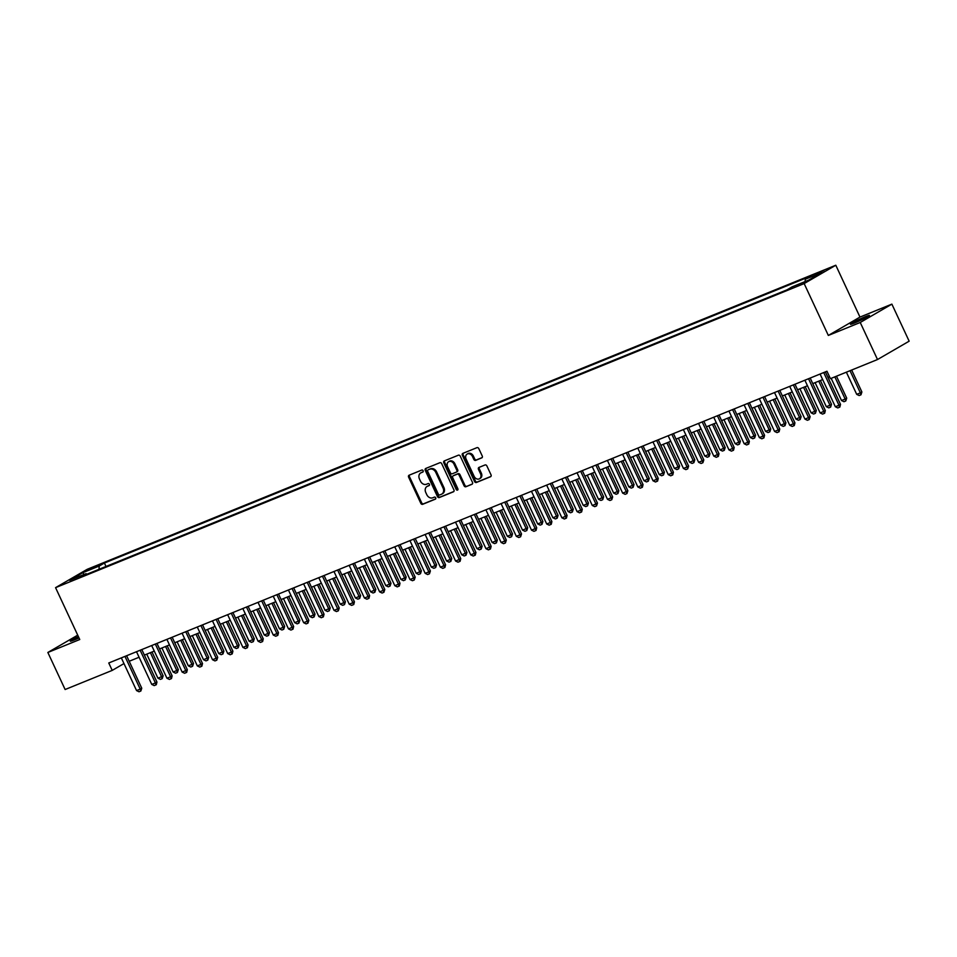 <?xml version="1.0" encoding="UTF-8"?>
<svg xmlns="http://www.w3.org/2000/svg" width="957" height="957" viewBox="0 0 957 957"><rect width="100%" height="100%" fill="white"/><g stroke="black" fill="none" stroke-linecap="round" stroke-linejoin="round"><path stroke-width="1.44" d="M423.114 470.736A1.124 0.897 -120.1 0 0 421.798 470.054L409.129 475.21A1.603 1.28 -120.1 0 0 408.615 477.148L420.817 503.322A1.603 1.28 -120.1 0 0 422.695 504.291L435.363 499.147A1.124 0.897 -120.1 0 0 434.418 497.114L432.779 497.784A5.144 4.103 -120.1 0 1 426.786 494.673L425.769 492.496A5.144 4.103 -120.1 0 1 427.001 486.491A5.144 4.103 -120.1 0 1 427.42 486.288L429.059 485.618A1.124 0.897 -120.1 0 0 428.102 483.584L426.463 484.254A5.144 4.103 -120.1 0 1 420.482 481.144L419.465 478.967A5.144 4.103 -120.1 0 1 420.697 472.961A5.144 4.103 -120.1 0 1 421.104 472.758L422.755 472.088A1.124 0.897 -120.1 0 0 423.114 470.736M865.427 316.671A10.491 0.706 -25 0 0 855.438 321.253A10.491 0.706 -25 0 0 850.45 324.279A10.491 0.706 -25 0 0 854.481 323.023A10.491 0.706 -25 0 0 864.47 318.442A10.491 0.706 -25 0 0 869.458 315.415A10.491 0.706 -25 0 0 865.427 316.671M78.402 636.62A10.491 0.706 -25 0 0 70.268 641.19A10.491 0.706 -25 0 0 74.299 639.934A10.491 0.706 -25 0 0 78.988 637.9M823.929 270.412L816.441 274.216L823.929 270.412M481.718 457.913A1.603 1.28 -120.1 0 0 482.232 455.975L478.811 448.63A1.603 1.28 -120.1 0 0 476.945 447.661L462.865 453.379A1.603 1.28 -120.1 0 0 462.351 455.317L474.552 481.503A1.603 1.28 -120.1 0 0 476.43 482.472L490.498 476.753A1.603 1.28 -120.1 0 0 491.013 474.816L486.886 465.939A1.603 1.28 -120.1 0 0 485.008 464.97L478.99 467.411A1.603 1.28 -120.1 0 0 478.476 469.361L480.522 473.751A4.307 3.433 -120.1 0 1 479.493 478.775A4.307 3.433 -120.1 0 1 474.146 476.347L466.107 459.109A4.307 3.433 -120.1 0 1 467.136 454.097A4.307 3.433 -120.1 0 1 472.483 456.513L473.823 459.396A1.603 1.28 -120.1 0 0 475.701 460.365L481.969 457.769M828.331 335.44L860.235 322.485L877.509 359.533L909.15 341.182L891.876 304.135L859.972 317.09L835.796 265.233L804.155 283.583L828.331 335.44L859.972 317.09M77.72 635.149L47.85 652.471L79.754 639.515L55.566 587.658L804.155 283.583M47.85 652.471L65.124 689.519L112.22 670.39L123.967 663.572M877.509 359.533L830.425 378.661L826.968 371.244L108.763 662.986L112.22 670.39M441.715 463.702A1.603 1.28 -120.1 0 0 439.837 462.733L425.769 468.452A1.603 1.28 -120.1 0 0 425.255 470.389L437.457 496.563A1.603 1.28 -120.1 0 0 439.335 497.532L453.403 491.814A1.603 1.28 -120.1 0 0 453.917 489.876L441.715 463.702M444.311 460.915L458.391 455.197A1.603 1.28 -120.1 0 1 460.257 456.166L472.471 482.352A1.603 1.28 -120.1 0 1 471.957 484.29L465.927 486.73A1.603 1.28 -120.1 0 1 464.061 485.761L459.109 475.139A1.603 1.28 -120.1 0 0 457.243 474.17L453.247 475.796A1.603 1.28 -120.1 0 0 452.733 477.734L457.877 488.788A1.124 0.897 -120.1 0 1 456.214 489.47L443.797 462.853A1.603 1.28 -120.1 0 1 444.311 460.915M88.068 570.264L97.997 565.491L88.068 570.264M835.796 265.233L87.207 569.307L55.566 587.658M86.931 574.212L86.07 573.662L80.89 576.664L786.941 289.863L792.121 286.861L808.521 280.198L821.692 272.554L805.292 279.217L810.459 276.226L104.409 563.027L99.241 566.018L98.966 569.319M86.07 573.662L69.658 580.325L82.828 572.681L99.241 566.018M860.235 322.485L891.876 304.135M129.183 661.275L139.088 657.244M144.375 655.102L154.28 651.083M159.568 648.93L169.473 644.91M174.76 642.757L184.665 638.738M189.953 636.584L199.846 632.565M205.145 630.424L215.038 626.392M220.325 624.251L230.23 620.232M235.518 618.078L245.423 614.059M250.71 611.906L260.615 607.886M265.902 605.733L275.807 601.714M281.095 599.561L291 595.541M296.287 593.4L306.18 589.368M311.48 587.227L321.373 583.208M326.66 581.055L336.565 577.035M341.852 574.882L351.757 570.862M357.045 568.709L366.95 564.69M372.237 562.549L382.142 558.517M387.429 556.376L397.322 552.356M402.622 550.203L412.515 546.184M417.802 544.031L427.707 540.011M432.995 537.858L442.9 533.839M448.187 531.697L458.092 527.666M463.379 525.525L473.284 521.505M478.572 519.352L488.465 515.333M493.764 513.179L503.657 509.16M508.945 507.007L518.85 502.987M524.137 500.846L534.042 496.815M539.329 494.673L549.234 490.654M554.522 488.501L564.427 484.481M569.714 482.328L579.607 478.309M584.906 476.155L594.799 472.136M600.099 469.983L609.992 465.963M615.279 463.822L625.184 459.791M630.472 457.649L640.377 453.63M645.664 451.477L655.569 447.457M660.856 445.304L670.761 441.285M676.049 439.131L685.942 435.112M691.241 432.971L701.134 428.939M706.422 426.798L716.326 422.779M721.614 420.625L731.519 416.606M736.806 414.453L746.711 410.433M751.999 408.28L761.904 404.261M767.191 402.119L777.084 398.088M782.383 395.947L792.276 391.927M797.564 389.774L807.469 385.755M812.756 383.601L822.661 379.582M827.949 377.429L829.552 376.783M106.012 566.46L104.409 563.027M805.088 281.585L805.292 279.217M84.084 574.463L82.828 572.681M423.09 471.801L421.965 472.268A5.144 4.103 -120.1 0 0 421.558 472.471L420.697 472.961M427.001 486.491L427.863 485.989A5.144 4.103 -120.1 0 1 428.269 485.797L429.394 485.331M409.56 475.031A1.603 1.28 -120.1 0 0 409.464 476.646L421.678 502.832A1.603 1.28 -120.1 0 0 423.544 503.801L435.71 498.86M426.2 468.272A1.603 1.28 -120.1 0 0 426.104 469.887L438.318 496.073A1.603 1.28 -120.1 0 0 440.184 497.042L453.833 491.503M428.03 469.947A1.124 0.897 -120.1 0 0 427.671 471.311L438.39 494.291A1.124 0.897 -120.1 0 0 439.694 494.972L441.428 494.267A5.144 4.103 -120.1 0 0 441.835 494.063A5.144 4.103 -120.1 0 0 443.067 488.058L435.746 472.351A5.144 4.103 -120.1 0 0 429.753 469.253L428.88 469.456A1.124 0.897 -120.1 0 0 428.712 469.552M442.278 493.764A5.144 4.103 -120.1 0 0 442.696 493.573A5.144 4.103 -120.1 0 0 443.928 487.568L443.067 488.058M428.88 469.456L430.614 468.751A5.144 4.103 -120.1 0 1 436.595 471.861L443.928 487.568M472.375 483.967L465.927 486.73M453.845 475.45A1.603 1.28 -120.1 0 1 454.097 475.306L458.092 473.679A1.603 1.28 -120.1 0 1 459.97 474.648L464.911 485.271A1.603 1.28 -120.1 0 0 466.789 486.24M444.742 460.736A1.603 1.28 -120.1 0 0 444.658 462.351L457.063 488.967A1.124 0.897 -120.1 0 0 457.948 489.697M453.977 464.121A4.307 3.433 -120.1 0 0 448.618 461.705A4.307 3.433 -120.1 0 0 447.589 466.717L450.424 472.794A1.603 1.28 -120.1 0 0 452.29 473.763L456.286 472.136A1.603 1.28 -120.1 0 0 456.8 470.198L453.977 464.121L454.826 463.631A4.307 3.433 -120.1 0 0 449.479 461.202L448.618 461.705M456.537 471.992L457.147 471.645A1.603 1.28 -120.1 0 0 457.661 469.708L456.8 470.198M454.826 463.631L457.661 469.708M467.136 454.097L467.997 453.594A4.307 3.433 -120.1 0 1 473.344 456.022L474.684 458.893A1.603 1.28 -120.1 0 0 476.55 459.862L482.149 457.59M479.493 478.775L480.342 478.273A4.307 3.433 -120.1 0 0 481.383 473.26L480.522 473.751M479.421 467.243A1.603 1.28 -120.1 0 0 479.325 468.858L481.383 473.26M463.296 453.199A1.603 1.28 -120.1 0 0 463.2 454.826L475.414 481A1.603 1.28 -120.1 0 0 477.28 481.969L490.929 476.43M146.732 654.145L157.941 678.19L161.589 676.707L150.381 652.662M163.133 675.821L162.223 678.633L161.589 676.707L163.133 675.821L152.019 651.992M162.223 678.633L160.393 679.374L157.941 678.19M124.96 656.406A1.639 1.304 -120.1 0 0 125.008 656.502L140.212 689.112L141.756 688.215L140.846 691.026L139.016 691.767L136.564 690.583L121.372 657.985A1.639 1.304 -120.1 0 0 121.312 657.89M126.611 655.736L141.756 688.215M136.564 690.583L140.212 689.112L140.846 691.026M161.924 647.973L173.133 672.017L176.782 670.534L165.573 646.489M178.325 669.649L177.404 672.46L176.782 670.534L178.325 669.649L167.212 645.819M177.404 672.46L175.586 673.202L173.133 672.017M177.117 641.8L188.326 665.845L191.974 664.373L180.753 640.317M193.505 663.476L192.596 666.287L191.974 664.373L193.505 663.476L182.404 639.659M192.596 666.287L190.778 667.029L188.326 665.845M192.309 635.627L203.518 659.684L207.167 658.201L195.946 634.156M208.698 657.303L207.789 660.127L207.167 658.201L208.698 657.303L197.597 633.486M207.789 660.127L205.97 660.868L203.518 659.684M140.153 650.234A1.639 1.304 -120.1 0 0 140.201 650.341L155.405 682.939L156.948 682.042L156.29 684.71L154.209 685.607L151.756 684.422L136.552 651.813A1.639 1.304 -120.1 0 0 136.504 651.717M141.803 649.564L156.948 682.042M151.756 684.422L155.405 682.939L156.027 684.865M155.345 644.061A1.639 1.304 -120.1 0 0 155.393 644.169L170.597 676.766L172.128 675.869L171.482 678.537L169.401 679.434L166.949 678.25L151.744 645.652A1.639 1.304 -120.1 0 0 151.696 645.544M156.984 643.391L172.128 675.869M166.949 678.25L170.597 676.766L171.219 678.692M170.537 637.888A1.639 1.304 -120.1 0 0 170.585 637.996L185.79 670.594L187.321 669.709L186.675 672.376L184.593 673.261L182.141 672.077L166.937 639.479A1.639 1.304 -120.1 0 0 166.889 639.372M172.176 637.218L187.321 669.709M182.141 672.077L185.79 670.594L186.412 672.52M207.49 629.467L218.71 653.511L222.347 652.028L211.138 627.983M223.89 651.131L222.981 653.954L222.347 652.028L223.89 651.131L212.789 627.313M222.981 653.954L221.163 654.696L218.71 653.511M185.73 631.716A1.639 1.304 -120.1 0 0 185.778 631.823L200.97 664.421L202.513 663.536L201.855 666.204L199.786 667.089L197.333 665.905L182.129 633.307A1.639 1.304 -120.1 0 0 182.081 633.199M187.369 631.058L202.513 663.536M197.333 665.905L200.97 664.421L201.604 666.347M222.682 623.294L233.903 647.339L237.539 645.855L226.331 621.811M239.083 644.958L238.173 647.781L237.539 645.855L239.083 644.958L227.969 621.141M238.173 647.781L236.343 648.523L233.903 647.339M237.874 617.121L249.083 641.166L252.732 639.683L241.523 615.638M254.275 638.798L253.366 641.609L252.732 639.683L254.275 638.798L243.162 614.968M253.366 641.609L251.535 642.35L249.083 641.166M253.067 610.949L264.276 634.993L267.924 633.51L256.715 609.465M269.467 632.625L268.558 635.436L267.924 633.51L269.467 632.625L258.354 608.808M268.558 635.436L266.728 636.178L264.276 634.993M268.259 604.776L279.468 628.821L283.116 627.349L271.908 603.305M284.66 626.452L283.739 629.275L283.116 627.349L284.66 626.452L273.546 602.635M283.739 629.275L281.92 630.005L279.468 628.821M283.451 598.615L294.66 622.66L298.309 621.177L287.088 597.132M299.84 620.28L298.931 623.103L298.309 621.177L299.84 620.28L288.739 596.462M298.931 623.103L297.113 623.844L294.66 622.66M200.922 625.555A1.639 1.304 -120.1 0 0 200.958 625.651L216.162 658.26L217.706 657.363L216.796 660.174L214.966 660.916L212.526 659.732L197.321 627.134A1.639 1.304 -120.1 0 0 197.262 627.038M202.561 624.885L217.706 657.363M212.526 659.732L216.162 658.26L216.796 660.174M216.115 619.382A1.639 1.304 -120.1 0 0 216.15 619.49L231.355 652.088L232.898 651.191L232.24 653.858L230.159 654.755L227.706 653.571L212.514 620.961A1.639 1.304 -120.1 0 0 212.454 620.866M217.753 618.712L232.898 651.191M227.706 653.571L231.355 652.088L231.989 654.014M231.295 613.21A1.639 1.304 -120.1 0 0 231.343 613.317L246.547 645.915L248.09 645.018L247.432 647.686L245.351 648.583L242.899 647.399L227.694 614.789A1.639 1.304 -120.1 0 0 227.646 614.693M232.946 612.54L248.09 645.018M242.899 647.399L246.547 645.915L247.169 647.841M246.487 607.037A1.639 1.304 -120.1 0 0 246.535 607.145L261.74 639.743L263.271 638.845L262.625 641.525L260.543 642.41L258.091 641.226L242.887 608.628A1.639 1.304 -120.1 0 0 242.839 608.52M248.126 606.367L263.271 638.845M258.091 641.226L261.74 639.743L262.362 641.668M261.68 600.864A1.639 1.304 -120.1 0 0 261.728 600.972L276.932 633.57L278.463 632.685L277.817 635.352L275.736 636.238L273.283 635.053L258.079 602.455A1.639 1.304 -120.1 0 0 258.031 602.348M263.319 600.206L278.463 632.685M273.283 635.053L276.932 633.57L277.554 635.496M298.632 592.443L309.853 616.487L313.501 615.004L302.28 590.959M315.032 614.107L314.123 616.93L313.501 615.004L315.032 614.107L303.931 590.29M314.123 616.93L312.305 617.672L309.853 616.487M276.872 594.692A1.639 1.304 -120.1 0 0 276.92 594.799L292.112 627.397L293.655 626.512L292.998 629.18L290.928 630.065L288.476 628.881L273.271 596.283A1.639 1.304 -120.1 0 0 273.224 596.175M278.511 594.034L293.655 626.512M288.476 628.881L292.112 627.397L292.746 629.323M313.824 586.27L325.045 610.315L328.682 608.831L317.473 584.787M330.225 607.946L329.316 610.757L328.682 608.831L330.225 607.946L319.112 584.117M329.316 610.757L327.497 611.499L325.045 610.315M292.064 588.531A1.639 1.304 -120.1 0 0 292.112 588.627L307.305 621.237L308.848 620.339L307.939 623.163L306.108 623.892L303.668 622.708L288.464 590.11A1.639 1.304 -120.1 0 0 288.404 590.014M293.703 587.861L308.848 620.339M303.668 622.708L307.305 621.237L307.939 623.163M329.017 580.098L340.225 604.142L343.874 602.659L332.665 578.614M345.417 601.774L344.508 604.585L343.874 602.659L345.417 601.774L334.304 577.956M344.508 604.585L342.678 605.326L340.225 604.142M307.257 582.358A1.639 1.304 -120.1 0 0 307.293 582.466L322.497 615.064L324.04 614.167L323.382 616.834L321.301 617.732L318.848 616.547L303.656 583.937A1.639 1.304 -120.1 0 0 303.596 583.842M308.896 581.689L324.04 614.167M318.848 616.547L322.497 615.064L323.131 616.99M344.209 573.925L355.418 597.969L359.066 596.498L347.858 572.453M360.61 595.601L359.7 598.424L359.066 596.498L360.61 595.601L349.496 571.784M359.7 598.424L357.87 599.154L355.418 597.969M322.437 576.186A1.639 1.304 -120.1 0 0 322.485 576.293L337.689 608.891L339.233 607.994L338.323 610.817L336.493 611.559L334.041 610.375L318.837 577.777A1.639 1.304 -120.1 0 0 318.789 577.669M324.088 575.516L339.233 607.994M334.041 610.375L337.689 608.891L338.323 610.817M359.401 567.764L370.61 591.809L374.259 590.325L363.05 566.281M375.802 589.428L374.881 592.251L374.259 590.325L375.802 589.428L364.689 565.611M374.881 592.251L373.063 592.993L370.61 591.809M337.63 570.013A1.639 1.304 -120.1 0 0 337.677 570.121L352.882 602.719L354.425 601.833L353.767 604.501L351.686 605.386L349.233 604.202L334.029 571.604A1.639 1.304 -120.1 0 0 333.981 571.496M339.268 569.355L354.425 601.833M349.233 604.202L352.882 602.719L353.504 604.645M374.594 561.592L385.803 585.636L389.451 584.153L378.23 560.108M390.982 583.256L390.073 586.079L389.451 584.153L390.982 583.256L379.881 559.438M390.073 586.079L388.255 586.82L385.803 585.636M352.822 563.84A1.639 1.304 -120.1 0 0 352.87 563.948L368.074 596.546L369.605 595.661L368.959 598.328L366.878 599.214L364.426 598.029L349.221 565.431A1.639 1.304 -120.1 0 0 349.173 565.324M354.461 563.183L369.605 595.661M364.426 598.029L368.074 596.546L368.696 598.472M389.774 555.419L400.995 579.463L404.644 577.98L393.423 553.936M406.175 577.095L405.266 579.906L404.644 577.98L406.175 577.095L395.074 553.266M405.266 579.906L403.447 580.648L400.995 579.463M404.967 549.246L416.187 573.291L419.824 571.808L408.615 547.763M421.367 570.922L420.458 573.733L419.824 571.808L421.367 570.922L410.266 547.093M420.458 573.733L418.64 574.475L416.187 573.291M420.159 543.074L431.368 567.118L435.016 565.647L423.807 541.59M436.559 564.75L435.65 567.561L435.016 565.647L436.559 564.75L425.446 540.932M435.65 567.561L433.82 568.302L431.368 567.118M435.351 536.901L446.56 560.958L450.209 559.474L439 535.43M451.752 558.577L450.843 561.4L450.209 559.474L451.752 558.577L440.639 534.76M450.843 561.4L449.012 562.142L446.56 560.958M450.544 530.74L461.752 554.785L465.401 553.302L454.192 529.257M466.944 552.404L466.023 555.227L465.401 553.302L466.944 552.404L455.831 528.587M466.023 555.227L464.205 555.969L461.752 554.785M465.736 524.568L476.945 548.612L480.593 547.129L469.373 523.084M482.125 546.244L481.215 549.055L480.593 547.129L482.125 546.244L471.023 522.414M481.215 549.055L479.397 549.797L476.945 548.612M480.928 518.395L492.137 542.44L495.786 540.956L484.565 516.912M497.317 540.071L496.408 542.882L495.786 540.956L497.317 540.071L486.216 516.242M496.408 542.882L494.59 543.624L492.137 542.44M496.109 512.222L507.33 536.267L510.966 534.796L499.757 510.739M512.509 533.898L511.6 536.71L510.966 534.796L512.509 533.898L501.408 510.081M511.6 536.71L509.782 537.451L507.33 536.267M511.301 506.05L522.522 530.106L526.159 528.623L514.95 504.578M527.702 527.726L526.793 530.549L526.159 528.623L527.702 527.726L516.589 503.908M526.793 530.549L524.962 531.291L522.522 530.106M526.494 499.889L537.702 523.934L541.351 522.45L530.142 498.406M542.894 521.553L541.985 524.376L541.351 522.45L542.894 521.553L531.781 497.736M541.985 524.376L540.155 525.118L537.702 523.934M541.686 493.716L552.895 517.761L556.543 516.278L545.334 492.233M558.087 515.38L557.177 518.204L556.543 516.278L558.087 515.38L546.973 491.563M557.177 518.204L555.347 518.945L552.895 517.761M556.878 487.544L568.087 511.588L571.736 510.105L560.527 486.06M573.267 509.22L572.358 512.031L571.736 510.105L573.267 509.22L562.166 485.39M572.358 512.031L570.539 512.773L568.087 511.588M572.071 481.371L583.28 505.416L586.928 503.944L575.707 479.888M588.459 503.047L587.55 505.858L586.928 503.944L588.459 503.047L577.358 479.23M587.55 505.858L585.732 506.6L583.28 505.416M587.251 475.198L598.472 499.243L602.12 497.772L590.9 473.727M603.652 496.874L602.743 499.698L602.12 497.772L603.652 496.874L592.55 473.057M602.743 499.698L600.924 500.427L598.472 499.243M602.443 469.038L613.664 493.082L617.301 491.599L606.092 467.554M618.844 490.702L617.935 493.525L617.301 491.599L618.844 490.702L607.731 466.884M617.935 493.525L616.105 494.267L613.664 493.082M617.636 462.865L628.845 486.91L632.493 485.426L621.284 461.382M634.036 484.529L633.127 487.352L632.493 485.426L634.036 484.529L622.923 460.712M633.127 487.352L631.297 488.094L628.845 486.91M632.828 456.692L644.037 480.737L647.686 479.254L636.477 455.209M649.229 478.368L648.32 481.18L647.686 479.254L649.229 478.368L638.116 454.539M648.32 481.18L646.489 481.921L644.037 480.737M648.021 450.52L659.229 474.564L662.878 473.081L651.669 449.036M664.421 472.196L663.5 475.007L662.878 473.081L664.421 472.196L653.308 448.378M663.5 475.007L661.682 475.749L659.229 474.564M368.014 557.68A1.639 1.304 -120.1 0 0 368.062 557.775L383.267 590.385L384.798 589.488L383.889 592.311L382.07 593.041L379.618 591.857L364.414 559.259A1.639 1.304 -120.1 0 0 364.366 559.163M369.653 557.01L384.798 589.488M379.618 591.857L383.267 590.385L383.889 592.311M383.207 551.507A1.639 1.304 -120.1 0 0 383.255 551.615L398.447 584.213L399.99 583.315L399.332 585.983L397.263 586.88L394.81 585.696L379.606 553.086A1.639 1.304 -120.1 0 0 379.558 552.99M384.846 550.837L399.99 583.315M394.81 585.696L398.447 584.213L399.081 586.139M398.399 545.334A1.639 1.304 -120.1 0 0 398.435 545.442L413.639 578.04L415.182 577.143L414.273 579.966L412.443 580.708L409.991 579.523L394.798 546.926A1.639 1.304 -120.1 0 0 394.739 546.818M400.038 544.665L415.182 577.143M409.991 579.523L413.639 578.04L414.273 579.966M413.58 539.162A1.639 1.304 -120.1 0 0 413.627 539.269L428.832 571.867L430.375 570.982L429.466 573.793L427.635 574.535L425.183 573.351L409.991 540.753A1.639 1.304 -120.1 0 0 409.931 540.645M415.23 538.492L430.375 570.982M425.183 573.351L428.832 571.867L429.466 573.793M428.772 532.989A1.639 1.304 -120.1 0 0 428.82 533.097L444.024 565.695L445.567 564.809L444.909 567.477L442.828 568.362L440.376 567.178L425.171 534.58A1.639 1.304 -120.1 0 0 425.123 534.473M430.411 532.331L445.567 564.809M440.376 567.178L444.024 565.695L444.646 567.621M443.964 526.828A1.639 1.304 -120.1 0 0 444.012 526.924L459.216 559.534L460.748 558.637L460.102 561.304L458.02 562.19L455.568 561.005L440.364 528.408A1.639 1.304 -120.1 0 0 440.316 528.312M445.603 526.159L460.748 558.637M455.568 561.005L459.216 559.534L459.839 561.448M459.157 520.656A1.639 1.304 -120.1 0 0 459.204 520.764L474.409 553.361L475.94 552.464L475.294 555.132L473.213 556.029L470.76 554.845L455.556 522.235A1.639 1.304 -120.1 0 0 455.508 522.139M460.796 519.986L475.94 552.464M470.76 554.845L474.409 553.361L475.031 555.287M474.349 514.483A1.639 1.304 -120.1 0 0 474.397 514.591L489.589 547.189L491.132 546.291L490.474 548.959L488.405 549.856L485.953 548.672L470.748 516.074A1.639 1.304 -120.1 0 0 470.7 515.967M475.988 513.813L491.132 546.291M485.953 548.672L489.589 547.189L490.223 549.115M489.541 508.311A1.639 1.304 -120.1 0 0 489.577 508.418L504.782 541.016L506.325 540.131L505.416 542.942L503.585 543.684L501.145 542.499L485.941 509.902A1.639 1.304 -120.1 0 0 485.881 509.794M491.18 507.641L506.325 540.131M501.145 542.499L504.782 541.016L505.416 542.942M504.734 502.138A1.639 1.304 -120.1 0 0 504.77 502.246L519.974 534.843L521.517 533.958L520.608 536.769L518.778 537.511L516.325 536.327L501.133 503.729A1.639 1.304 -120.1 0 0 501.073 503.621M506.373 501.48L521.517 533.958M516.325 536.327L519.974 534.843L520.608 536.769M519.914 495.977A1.639 1.304 -120.1 0 0 519.962 496.073L535.166 528.683L536.71 527.785L536.052 530.453L533.97 531.338L531.518 530.154L516.313 497.556A1.639 1.304 -120.1 0 0 516.266 497.461M521.565 495.307L536.71 527.785M531.518 530.154L535.166 528.683L535.788 530.597M535.107 489.805A1.639 1.304 -120.1 0 0 535.154 489.912L550.359 522.51L551.89 521.613L551.244 524.28L549.162 525.178L546.71 523.993L531.506 491.384A1.639 1.304 -120.1 0 0 531.458 491.288M536.745 489.135L551.89 521.613M546.71 523.993L550.359 522.51L550.981 524.436M550.299 483.632A1.639 1.304 -120.1 0 0 550.347 483.74L565.551 516.337L567.082 515.44L566.436 518.108L564.355 519.005L561.903 517.821L546.698 485.211A1.639 1.304 -120.1 0 0 546.65 485.115M551.938 482.962L567.082 515.44M561.903 517.821L565.551 516.337L566.173 518.263M565.491 477.459A1.639 1.304 -120.1 0 0 565.539 477.567L580.732 510.165L582.275 509.268L581.617 511.947L579.547 512.832L577.095 511.648L561.891 479.05A1.639 1.304 -120.1 0 0 561.843 478.943M567.13 476.789L582.275 509.268M577.095 511.648L580.732 510.165L581.366 512.091M580.684 471.287A1.639 1.304 -120.1 0 0 580.732 471.394L595.924 503.992L597.467 503.107L596.558 505.918L594.728 506.66L592.287 505.475L577.083 472.878A1.639 1.304 -120.1 0 0 577.023 472.77M582.323 470.629L597.467 503.107M592.287 505.475L595.924 503.992L596.558 505.918M595.876 465.114A1.639 1.304 -120.1 0 0 595.912 465.222L611.116 497.819L612.659 496.934L611.75 499.745L609.92 500.487L607.468 499.303L592.275 466.705A1.639 1.304 -120.1 0 0 592.216 466.597M597.515 464.456L612.659 496.934M607.468 499.303L611.116 497.819L611.75 499.745M611.056 458.953A1.639 1.304 -120.1 0 0 611.104 459.049L626.309 491.659L627.852 490.762L626.943 493.585L625.112 494.314L622.66 493.13L607.456 460.532A1.639 1.304 -120.1 0 0 607.408 460.437M612.707 458.283L627.852 490.762M622.66 493.13L626.309 491.659L626.943 493.585M626.249 452.781A1.639 1.304 -120.1 0 0 626.297 452.888L641.501 485.486L643.044 484.589L642.386 487.257L640.305 488.154L637.852 486.969L622.648 454.36A1.639 1.304 -120.1 0 0 622.6 454.264M627.888 452.111L643.044 484.589M637.852 486.969L641.501 485.486L642.123 487.412M663.213 444.347L674.422 468.392L678.07 466.92L666.85 442.876M679.602 466.023L678.692 468.846L678.07 466.92L679.602 466.023L668.5 442.206M678.692 468.846L676.874 469.576L674.422 468.392M641.441 446.608A1.639 1.304 -120.1 0 0 641.489 446.716L656.693 479.313L658.225 478.416L657.579 481.096L655.497 481.981L653.045 480.797L637.841 448.199A1.639 1.304 -120.1 0 0 637.793 448.091M643.08 445.938L658.225 478.416M653.045 480.797L656.693 479.313L657.315 481.239M678.393 438.186L689.614 462.231L693.263 460.748L682.042 436.703M694.794 459.85L693.885 462.674L693.263 460.748L694.794 459.85L683.693 436.033M693.885 462.674L692.067 463.415L689.614 462.231M656.634 440.435A1.639 1.304 -120.1 0 0 656.681 440.543L671.886 473.141L673.417 472.256L672.759 474.923L670.69 475.808L668.237 474.624L653.033 442.026A1.639 1.304 -120.1 0 0 652.985 441.919M658.272 439.777L673.417 472.256M668.237 474.624L671.886 473.141L672.508 475.067M693.586 432.014L704.807 456.058L708.443 454.575L697.234 430.53M709.986 453.678L709.077 456.501L708.443 454.575L709.986 453.678L698.885 429.86M709.077 456.501L707.259 457.243L704.807 456.058M671.826 434.263A1.639 1.304 -120.1 0 0 671.874 434.37L687.066 466.968L688.609 466.083L687.7 468.894L685.87 469.636L683.43 468.452L668.225 435.854A1.639 1.304 -120.1 0 0 668.177 435.746M673.465 433.605L688.609 466.083M683.43 468.452L687.066 466.968L687.7 468.894M708.778 425.841L719.987 449.886L723.636 448.402L712.427 424.358M725.179 447.517L724.27 450.328L723.636 448.402L725.179 447.517L714.066 423.688M724.27 450.328L722.439 451.07L719.987 449.886M687.018 428.102A1.639 1.304 -120.1 0 0 687.054 428.198L702.259 460.807L703.802 459.91L702.893 462.733L701.062 463.463L698.61 462.279L683.418 429.681A1.639 1.304 -120.1 0 0 683.358 429.585M688.657 427.432L703.802 459.91M698.61 462.279L702.259 460.807L702.893 462.733M723.971 419.668L735.179 443.713L738.828 442.23L727.619 418.185M740.371 441.344L739.462 444.156L738.828 442.23L740.371 441.344L729.258 417.515M739.462 444.156L737.632 444.897L735.179 443.713M702.199 421.929A1.639 1.304 -120.1 0 0 702.247 422.037L717.451 454.635L718.994 453.738L718.336 456.405L716.255 457.302L713.802 456.118L698.598 423.508A1.639 1.304 -120.1 0 0 698.55 423.413M703.85 421.259L718.994 453.738M713.802 456.118L717.451 454.635L718.085 456.561M739.163 413.496L750.372 437.54L754.02 436.069L742.811 412.012M755.563 435.172L754.642 437.983L754.02 436.069L755.563 435.172L744.45 411.354M754.642 437.983L752.824 438.725L750.372 437.54M717.391 415.757A1.639 1.304 -120.1 0 0 717.439 415.864L732.643 448.462L734.186 447.565L733.529 450.233L731.447 451.13L728.995 449.946L713.79 417.348A1.639 1.304 -120.1 0 0 713.743 417.24M719.03 415.087L734.186 447.565M728.995 449.946L732.643 448.462L733.265 450.388M754.355 407.323L765.564 431.38L769.213 429.896L757.992 405.852M770.744 428.999L769.835 431.822L769.213 429.896L770.744 428.999L759.643 405.182M769.835 431.822L768.016 432.564L765.564 431.38M732.583 409.584A1.639 1.304 -120.1 0 0 732.631 409.692L747.836 442.29L749.367 441.404L748.721 444.072L746.639 444.957L744.187 443.773L728.983 411.175A1.639 1.304 -120.1 0 0 728.935 411.067M734.222 408.914L749.367 441.404M744.187 443.773L747.836 442.29L748.458 444.215M769.548 401.162L780.756 425.207L784.405 423.724L773.184 399.679M785.936 422.827L785.027 425.65L784.405 423.724L785.936 422.827L774.835 399.009M785.027 425.65L783.209 426.391L780.756 425.207M747.776 403.411A1.639 1.304 -120.1 0 0 747.824 403.519L763.028 436.117L764.559 435.232L763.913 437.899L761.832 438.785L759.38 437.6L744.175 405.002A1.639 1.304 -120.1 0 0 744.127 404.895M749.415 402.753L764.559 435.232M759.38 437.6L763.028 436.117L763.65 438.043M784.728 394.99L795.949 419.034L799.585 417.551L788.377 393.506M801.129 416.666L800.219 419.477L799.585 417.551L801.129 416.666L790.027 392.837M800.219 419.477L798.401 420.219L795.949 419.034M762.968 397.251A1.639 1.304 -120.1 0 0 763.016 397.346L778.208 429.956L779.752 429.059L779.094 431.727L777.024 432.612L774.572 431.428L759.368 398.83A1.639 1.304 -120.1 0 0 759.32 398.734M764.607 396.581L779.752 429.059M774.572 431.428L778.208 429.956L778.842 431.87M799.92 388.817L811.141 412.862L814.778 411.378L803.569 387.334M816.321 410.493L815.412 413.304L814.778 411.378L816.321 410.493L805.208 386.664M815.412 413.304L813.582 414.046L811.141 412.862M778.161 391.078A1.639 1.304 -120.1 0 0 778.197 391.186L793.401 423.784L794.944 422.886L794.286 425.554L792.205 426.451L789.752 425.267L774.56 392.657A1.639 1.304 -120.1 0 0 774.5 392.561M779.799 390.408L794.944 422.886M789.752 425.267L793.401 423.784L794.035 425.709M815.113 382.644L826.322 406.689L829.97 405.218L818.761 381.161M831.513 404.321L830.604 407.132L829.97 405.218L831.513 404.321L820.4 380.503M830.604 407.132L828.774 407.873L826.322 406.689M831.178 378.35L841.514 400.528L845.163 399.045L834.827 376.867M846.706 398.148L845.785 400.971L845.163 399.045L846.706 398.148L836.466 376.197M845.785 400.971L843.966 401.713L841.514 400.528M846.371 372.177L856.706 394.356L860.355 392.872L850.019 370.694M861.886 391.975L860.977 394.798L860.355 392.872L861.886 391.975L851.658 370.036M860.977 394.798L859.159 395.54L856.706 394.356M793.353 384.905A1.639 1.304 -120.1 0 0 793.389 385.013L808.593 417.611L810.136 416.714L809.227 419.537L807.397 420.279L804.945 419.094L789.752 386.496A1.639 1.304 -120.1 0 0 789.692 386.389M794.992 384.236L810.136 416.714M804.945 419.094L808.593 417.611L809.227 419.537M808.533 378.733A1.639 1.304 -120.1 0 0 808.581 378.84L823.786 411.438L825.329 410.553L824.671 413.221L822.589 414.106L820.137 412.922L804.933 380.324A1.639 1.304 -120.1 0 0 804.885 380.216M810.184 378.063L825.329 410.553M820.137 412.922L823.786 411.438L824.408 413.364M823.726 372.56A1.639 1.304 -120.1 0 0 823.774 372.668L838.978 405.266L840.509 404.38L839.863 407.048L837.782 407.933L835.329 406.749L820.125 374.151A1.639 1.304 -120.1 0 0 820.077 374.043M825.365 371.902L840.509 404.38M835.329 406.749L838.978 405.266L839.6 407.192M93.69 567.872L93.367 567.19M421.965 472.268L421.104 472.758M428.269 485.797L427.42 486.288M423.544 503.801L422.695 504.291M421.678 502.832L420.817 503.322M409.464 476.646L408.615 477.148M440.184 497.042L439.335 497.532M438.318 496.073L437.457 496.563M426.104 469.887L425.255 470.389M436.595 471.861L435.746 472.351M430.614 468.751L429.753 469.253M464.911 485.271L464.061 485.761M459.97 474.648L459.109 475.139M458.092 473.679L457.243 474.17M454.097 475.306L453.247 475.796M457.063 488.967L456.214 489.47M444.658 462.351L443.797 462.853M476.55 459.862L475.701 460.365M474.684 458.893L473.823 459.396M473.344 456.022L472.483 456.513M479.325 468.858L478.476 469.361M477.28 481.969L476.43 482.472M475.414 481L474.552 481.503M463.2 454.826L462.351 455.317M125.008 656.502L125.726 656.095M140.201 650.341L140.918 649.923M155.393 644.169L156.099 643.75M170.585 637.996L171.291 637.577M185.778 631.823L186.483 631.417M200.958 625.651L201.676 625.244M216.15 619.49L216.868 619.071M231.343 613.317L232.061 612.899M246.535 607.145L247.241 606.726M261.728 600.972L262.433 600.565M276.92 594.799L277.626 594.393M292.112 588.627L292.818 588.22M307.293 582.466L308.01 582.047M322.485 576.293L323.203 575.875M337.677 570.121L338.383 569.714M352.87 563.948L353.576 563.541M368.062 557.775L368.768 557.369M383.255 551.615L383.96 551.196M398.435 545.442L399.153 545.023M413.627 539.269L414.345 538.863M428.82 533.097L429.537 532.69M444.012 526.924L444.718 526.517M459.204 520.764L459.91 520.345M474.397 514.591L475.103 514.172M489.577 508.418L490.295 508M504.77 502.246L505.487 501.839M519.962 496.073L520.68 495.666M535.154 489.912L535.86 489.494M550.347 483.74L551.053 483.321M565.539 477.567L566.245 477.148M580.732 471.394L581.437 470.988M595.912 465.222L596.63 464.815M611.104 459.049L611.822 458.642M626.297 452.888L627.002 452.47M641.489 446.716L642.195 446.297M656.681 440.543L657.387 440.136M671.874 434.37L672.58 433.964M687.054 428.198L687.772 427.791M702.247 422.037L702.964 421.618M717.439 415.864L718.145 415.446M732.631 409.692L733.337 409.285M747.824 403.519L748.53 403.112M763.016 397.346L763.722 396.94M778.197 391.186L778.914 390.767M793.389 385.013L794.107 384.594M808.581 378.84L809.299 378.422M823.774 372.668L824.479 372.261M428.796 469.492L427.935 469.995M442.696 493.573L441.835 494.063M453.965 475.366L453.116 475.856M457.267 471.574L456.417 472.076"/></g></svg>
